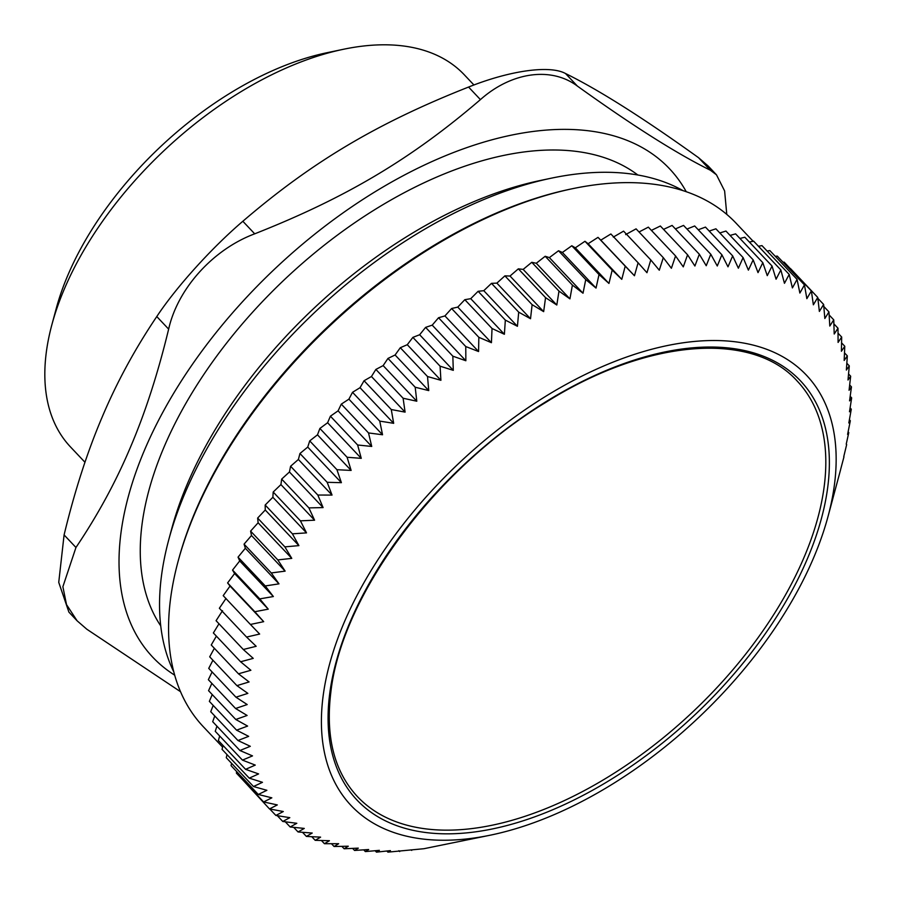 <?xml version="1.0" encoding="UTF-8"?>
<svg xmlns="http://www.w3.org/2000/svg" width="897" height="897" viewBox="0 0 897 897"><rect width="100%" height="100%" fill="white"/><g stroke="black" fill="none" stroke-linecap="round" stroke-linejoin="round"><path stroke-width="1.35" d="M173.794 671.887A355.537 198.338 -43.4 0 1 168.759 539.759A355.537 198.338 -43.4 0 1 185.017 493.058A355.537 198.338 -43.4 0 1 551.42 178.155A355.537 198.338 -43.4 0 1 683.054 190.657M797.186 381.046A302.524 168.771 -43.4 0 1 693.213 711.489A302.524 168.771 -43.4 0 1 357.421 796.603C334.256 771.633 325.398 736.818 330.847 692.159C341.656 595.496 435.561 468.772 546.262 402.103C647.029 338.73 752.269 330.724 797.186 381.046M84.968 462.269L70.504 446.953A270.916 151.133 -43.4 0 1 51.847 324.826A270.916 151.133 -43.4 0 1 64.236 289.238A270.916 151.133 -43.4 0 1 343.439 49.279A270.916 151.133 -43.4 0 1 464.321 74.81L473.952 85.002M343.439 49.279L326.945 52.732A251.53 140.313 136.6 0 0 56.231 308.546L51.847 324.826M551.42 178.155L540.42 180.465A342.609 191.128 136.6 0 0 171.675 528.916L168.759 539.759M565.514 73.52C549.85 64.92 510.068 70.471 468.559 87.054L480.422 99.612C511.481 71.962 551.251 66.412 577.376 86.078L565.514 73.52C598.826 89.902 643.16 117.956 698.539 157.681L710.402 170.239C677.1 153.858 632.755 125.815 577.376 86.078M710.402 170.239L716.479 174.814L708.282 166.113L698.539 157.681M64.091 534.926C74.743 490.838 87.446 451.539 102.191 417.027C116.801 382.369 134.999 348.877 156.773 316.563L168.647 329.121C157.984 373.208 145.28 412.508 130.536 447.02C115.926 481.678 97.728 515.17 75.953 547.484L64.091 534.926L58.742 582.355L68.912 612.124L77.108 620.814M480.422 99.612C411.218 158.993 345.973 197.789 254.703 233.825L242.84 221.267C211.647 247.908 176.339 287.006 156.773 316.563M242.84 221.267C312.044 161.886 377.278 123.091 468.559 87.054M686.261 191.734A355.537 198.338 136.6 0 0 422.543 165.934A355.537 198.338 136.6 0 0 144.484 450.171A355.537 198.338 136.6 0 0 174.68 675.161M180.521 691.699L86.852 629.246L77.12 620.814L66.513 604.6L62.88 586.728L75.953 547.484M716.479 174.814L724.619 190.949L726.783 214.405M168.647 329.121C177.741 288.498 213.049 249.4 254.703 233.825M637.868 175.016A329.681 183.907 136.6 0 0 389.735 200.715A329.681 183.907 136.6 0 0 163.871 447.457A329.681 183.907 136.6 0 0 160.731 625.893M250.42 624.458L223.196 595.653L230.036 586.055L227.603 582.927L234.61 573.542L232.547 570.077L239.712 560.939L238.041 557.138L245.341 548.258L244.062 544.143L251.485 535.52L250.599 531.114L258.123 522.772L257.641 518.062L265.254 510.012L265.176 505.033L272.867 497.274L273.193 492.027L280.929 484.593L281.669 479.099L289.439 471.979L290.594 466.249L298.387 459.466L299.957 453.501L307.738 447.076L309.723 440.898L317.482 434.821L319.881 428.452L327.607 422.734L330.41 416.197L338.079 410.837L341.297 404.132L348.899 399.154L352.521 392.303L360.022 387.706L364.059 380.732L371.448 376.516L375.877 369.429L383.142 365.606L387.975 358.419L395.095 354.999L400.309 347.722L407.272 344.706L412.867 337.373L419.65 334.749L425.615 327.371L432.208 325.151L438.543 317.74L444.923 315.923L451.617 308.512L457.773 307.099L464.814 299.688L470.734 298.679L478.112 291.301L483.775 290.684L491.489 283.351L496.871 283.127L530.519 318.738L518.701 312.156L517.423 326.284L505.336 320.106L504.383 334.278L492.038 328.493L491.421 342.699L478.841 337.317L478.572 351.534L465.767 346.545L465.857 360.751L452.839 356.176L453.288 370.349L440.079 366.178L440.909 380.306L427.521 376.527L428.744 390.599L415.188 387.224L416.791 401.217L403.101 398.234L405.096 412.127L391.271 409.537L393.671 423.317L379.745 421.108L382.537 434.765L368.521 432.937L371.728 446.448L357.634 444.99L361.256 458.345L347.094 457.257L351.131 470.432L336.936 469.703L341.387 482.676L327.17 482.306L332.036 495.077L317.818 495.043L323.088 507.59L308.893 507.893L314.578 520.204L300.417 520.832L306.516 532.885L292.4 533.827L298.903 545.623L284.865 546.867L291.772 558.371L277.812 559.919L285.134 571.131L271.275 572.948L278.989 583.857L265.254 585.943L273.361 596.539L259.771 598.882L268.248 609.153L254.815 611.72L263.684 621.666L250.42 624.458L259.648 634.056L246.574 637.061L256.172 646.3L243.3 649.495L253.246 658.376L240.598 661.762L250.88 670.272L238.467 673.804L249.086 681.944L236.92 685.633L247.852 693.381L235.956 697.193L247.202 704.56L235.575 708.495L247.112 715.47L235.788 719.484L247.606 726.077L236.584 730.169L248.671 736.359L237.963 740.518L250.308 746.304L239.925 750.509L252.506 755.891L242.459 760.118L255.264 765.096L245.576 769.334L258.594 773.92L249.254 778.148L262.462 782.319L253.492 786.523L266.88 790.302L258.291 794.462L271.836 797.837L263.617 801.94L277.319 804.923L269.492 808.937L283.306 811.527L275.884 815.451L289.809 817.66L282.779 821.473L296.806 823.3L290.18 826.978L304.274 828.424L298.062 831.956L312.212 833.044L306.404 836.419L320.599 837.136L315.206 840.332L329.412 840.702L324.434 843.696L338.651 843.718L334.088 846.51L348.283 846.207L344.134 848.764L358.307 848.136L354.562 850.457L368.678 849.515L365.348 851.589L379.397 850.345L376.482 852.15L390.442 850.614L387.93 852.139L423.956 848.708L490.872 835.062A313.255 174.747 136.6 0 0 828.032 516.459A313.255 174.747 136.6 0 0 608.401 364.025A313.255 174.747 136.6 0 0 328.291 669.084A313.255 174.747 136.6 0 0 490.872 835.062M491.489 283.351L518.701 312.156M496.871 283.127L504.899 275.861L510.012 276.029L543.66 311.64L532.123 304.666L530.519 318.738M504.899 275.861L532.123 304.666M510.012 276.029L518.343 268.842L523.153 269.403L556.802 305.014L545.555 297.647L543.66 311.64M518.343 268.842L545.555 297.647M523.153 269.403L531.775 262.305L536.283 263.258L545.185 256.273L549.368 257.607L558.528 250.756L562.385 252.461L571.804 245.756L599.017 274.56L596.034 288.072L585.752 279.561L583.016 293.218L572.398 285.078L569.931 298.869L558.988 291.11L556.802 305.014M536.283 263.258L569.931 298.869M572.398 285.078L545.185 256.273M562.385 252.461L596.034 288.072M558.528 250.756L585.752 279.561M571.804 245.756L575.313 247.83L584.967 241.282L612.18 270.087L608.962 283.441L599.017 274.56M575.313 247.83L608.962 283.441M584.967 241.282L588.129 243.726L598.007 237.357L625.22 266.151L621.778 279.326L612.18 270.087M588.129 243.726L621.778 279.326M598.007 237.357L600.811 240.149L610.879 233.971L638.103 262.776L634.448 275.749L625.22 266.151M600.811 240.149L634.448 275.749M613.313 237.1L623.583 231.134L650.796 259.939L646.961 272.71L638.103 262.776M625.635 234.61L636.074 228.858L663.298 257.663L659.284 270.21L650.796 259.939M639.034 231.987L648.34 227.143L675.564 255.948L671.393 268.259L663.298 257.663M651.401 230.383L660.36 225.999L687.584 254.804L683.279 266.869L675.564 255.948M663.533 229.363L672.1 225.427L699.324 254.232L694.895 266.017L687.584 254.804M675.396 228.914L683.548 225.416L710.772 254.221L706.231 265.736L699.324 254.232M686.979 229.049L694.682 225.977L721.894 254.782L717.275 266.005L710.772 254.221M698.258 229.767L705.468 227.098L732.681 255.903L727.994 266.824L721.894 254.782M709.213 231.067L715.896 228.802L743.108 257.596L738.377 268.214L732.681 255.903M719.82 232.951L725.942 231.056L753.166 259.861L748.39 270.143L743.108 257.596M730.068 235.418L735.596 233.87L762.809 262.675L758.021 272.621L753.166 259.861M739.924 238.456L744.824 237.234L772.048 266.039L767.26 275.648L762.809 262.675M749.399 242.067L753.626 241.147L780.85 269.952L776.073 279.214L772.048 266.039M758.458 246.26L761.968 245.61L789.192 274.415L784.46 283.306L780.85 269.952M767.081 251.014L769.85 250.588L797.074 279.393L792.399 287.915L789.192 274.415M775.277 256.329L777.251 256.094L804.463 284.898L799.866 293.05L797.074 279.393M783.025 262.204L784.146 262.115L811.37 290.92L806.863 298.679L804.463 284.898M790.537 268.629L817.761 297.434L813.366 304.812L811.37 290.92M817.862 298.331L823.625 304.431L819.365 311.427L817.761 297.434M823.805 306.449L828.963 311.909L824.836 318.502L823.625 304.431M829.153 314.97L833.75 319.848L829.792 326.048L828.963 311.909M833.896 323.884L838 328.224L834.21 334.02L833.75 319.848M838.033 333.179L841.678 337.037L838.09 342.43L838 328.224M841.577 342.856L844.783 346.253L841.408 351.243L841.678 337.037M844.514 352.891L847.329 355.862L844.167 360.459L844.783 346.253M846.846 363.263L849.291 365.853L846.376 370.046L847.329 355.862M848.562 373.971L850.67 376.202L848.001 379.992L849.291 365.853M849.683 384.992L851.466 386.876L849.067 390.273L850.67 376.202M850.188 396.317L851.668 397.876L849.56 400.881L851.466 386.876M850.098 407.911L851.298 409.178L849.481 411.779L851.668 397.876M849.403 419.762L850.334 420.738L848.82 422.958L851.298 409.178M848.114 431.849L848.786 432.567L847.598 434.395L850.334 420.738M846.23 444.161L848.786 432.567M843.752 456.663L846.656 444.609M840.668 469.31L843.954 456.865M411.129 849.829L411.689 850.412M398.873 850.715L399.67 851.567M386.865 851.018L387.93 852.139M375.137 850.726L376.482 852.15M363.722 849.863L365.348 851.589M352.622 848.405L354.562 850.457M341.858 846.353L344.134 848.764M331.453 843.718L334.088 846.51M321.418 840.5L324.434 843.696M311.775 836.699L315.206 840.332M302.524 832.315L306.404 836.419M293.7 827.348L298.062 831.956M285.291 821.798L290.18 826.978M277.319 815.687L282.779 821.473M269.773 808.993L275.884 815.451M242.358 779.437L269.492 808.937M236.662 771.566L236.404 773.136L263.617 801.94M231.538 763.28L231.067 765.657L258.291 794.462M226.997 754.59L226.279 757.718L253.492 786.523M223.039 745.497L222.041 749.343L249.254 778.148M219.687 736.011L218.352 740.53L245.576 769.334M216.928 726.166L215.246 731.313L242.459 760.118M214.753 715.963L212.701 721.704L239.925 750.509M213.194 705.423L210.739 711.713L237.963 740.518M212.23 694.558L209.36 701.364L236.584 730.169M211.86 683.391L208.564 690.69L235.788 719.484M212.096 671.954L208.362 679.691L235.575 708.495M212.925 660.248L208.732 668.388L235.956 697.193M214.361 648.296L209.696 656.828L236.92 685.633M216.379 636.13L211.244 644.999L238.467 673.804M218.98 623.774L213.374 632.957L240.598 661.762M222.523 610.7L216.076 620.702L243.3 649.495M225.999 598.445L219.361 608.256L246.574 637.061M227.603 582.927L254.815 611.72M230.036 586.055L263.684 621.666M232.547 570.077L259.771 598.882M234.61 573.542L268.248 609.153M238.041 557.138L265.254 585.943M239.712 560.939L273.361 596.539M244.062 544.143L271.275 572.948M245.341 548.258L278.989 583.857M250.599 531.114L277.812 559.919M251.485 535.52L285.134 571.131M257.641 518.062L284.865 546.867M258.123 522.772L291.772 558.371M265.176 505.033L292.4 533.827M265.254 510.012L298.903 545.623M273.193 492.027L300.417 520.832M272.867 497.274L306.516 532.885M281.669 479.099L308.893 507.893M280.929 484.593L314.578 520.204M290.594 466.249L317.818 495.043M289.439 471.979L323.088 507.59M299.957 453.501L327.17 482.306M298.387 459.466L332.036 495.077M309.723 440.898L336.936 469.703M307.738 447.076L341.387 482.676M319.881 428.452L347.094 457.257M317.482 434.821L351.131 470.432M330.41 416.197L357.634 444.99M327.607 422.734L361.256 458.345M341.297 404.132L368.521 432.937M338.079 410.837L371.728 446.448M352.521 392.303L379.745 421.108M348.899 399.154L382.537 434.765M364.059 380.732L391.271 409.537M360.022 387.706L393.671 423.317M375.877 369.429L403.101 398.234M371.448 376.516L405.096 412.127M387.975 358.419L415.188 387.224M383.142 365.606L416.791 401.217M400.309 347.722L427.521 376.527M395.095 354.999L428.744 390.599M412.867 337.373L440.079 366.178M407.272 344.706L440.909 380.306M425.615 327.371L452.839 356.176M419.65 334.749L453.288 370.349M438.543 317.74L465.767 346.545M432.208 325.151L465.857 360.751M451.617 308.512L478.841 337.317M444.923 315.923L478.572 351.534M464.814 299.688L492.038 328.493M457.773 307.099L491.421 342.699M478.112 291.301L505.336 320.106M470.734 298.679L504.383 334.278M483.775 290.684L517.423 326.284M531.775 262.305L558.988 291.11M549.368 257.607L583.016 293.218M222.613 747.134L203.305 726.705A366.525 204.471 -43.4 0 1 178.066 561.466A366.525 204.471 -43.4 0 1 504.372 210.111A366.525 204.471 -43.4 0 1 572.566 188.684A366.525 204.471 -43.4 0 1 736.112 223.23L753.144 241.259M572.566 188.684L570.357 189.144A363.935 203.025 136.6 0 0 178.66 559.291L178.066 561.466M329.748 693.381A305.115 170.206 136.6 0 0 678.3 729.833A305.115 170.206 136.6 0 0 728.274 347.946A305.115 170.206 136.6 0 0 329.748 693.381M828.032 516.459L840.567 469.815"/></g></svg>
